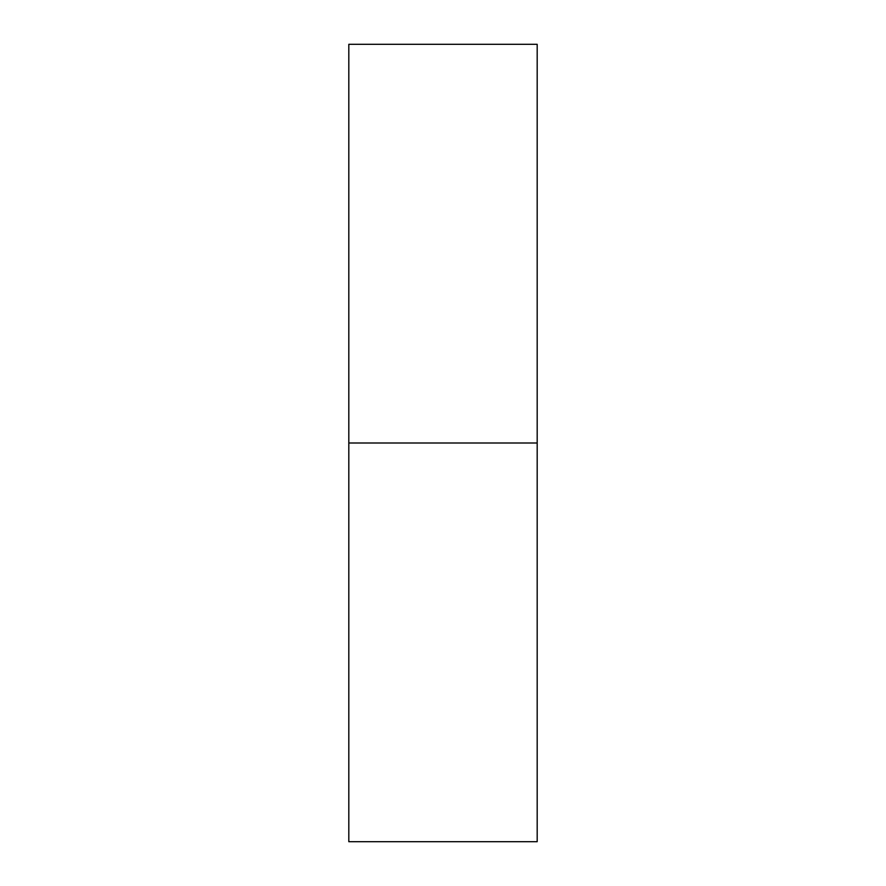 <?xml version="1.0" encoding="UTF-8"?>
<svg xmlns="http://www.w3.org/2000/svg" width="886" height="886" viewBox="0 0 886 886"><rect width="100%" height="100%" fill="white"/><g stroke="black" fill="none" stroke-linecap="round" stroke-linejoin="round"><path stroke-width="1.33" d="M348.818 841.7L348.818 44.3L348.818 443L537.182 443L537.182 44.3L537.182 443L348.818 443L348.818 841.7L537.182 841.7L537.182 443L537.182 841.7M348.818 44.3L537.182 44.3"/></g></svg>
